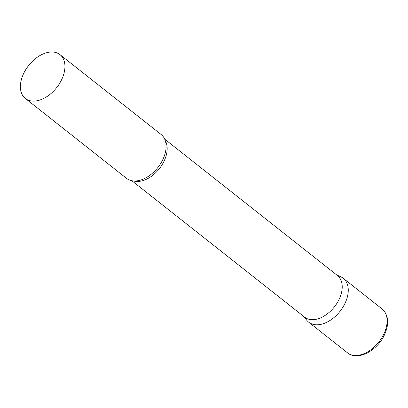 <?xml version="1.0" encoding="UTF-8"?>
<svg xmlns="http://www.w3.org/2000/svg" width="408" height="408" viewBox="0 0 408 408"><rect width="100%" height="100%" fill="white"/><g stroke="black" fill="none" stroke-linecap="round" stroke-linejoin="round"><path stroke-width="0.61" d="M382.163 309.019L343.306 278.338A27.933 17.85 128.3 0 1 345.025 303.282A27.933 17.85 128.3 0 1 308.688 322.187L347.545 352.864C357.602 361.345 377.359 350.732 384.474 334.82C389.39 323.794 388.62 315.195 382.163 309.019A27.933 17.85 128.3 0 1 383.882 333.958A27.933 17.85 128.3 0 1 347.545 352.864M131.855 180.739L304.674 317.195A26.505 16.937 -51.7 0 0 310.121 319.515A26.505 16.937 -51.7 0 0 337.008 303.175A26.505 16.937 -51.7 0 0 337.523 275.594L164.704 139.138M303.695 316.424L306.821 320.331A27.933 17.85 -51.7 0 0 314.425 324.63A27.933 17.85 -51.7 0 0 343.791 305.663A27.933 17.85 -51.7 0 0 341.068 276.955L336.544 274.819M25.352 98.471L126.546 178.367A27.933 17.85 -51.7 0 0 132.284 180.815A27.933 17.85 -51.7 0 0 143.601 178.949A27.933 17.85 -51.7 0 0 165.684 150.975A27.933 17.85 -51.7 0 0 161.165 134.523L59.976 54.626A27.933 17.85 -51.7 0 0 54.238 52.178A27.933 17.85 -51.7 0 0 25.898 69.401A27.933 17.85 -51.7 0 0 25.352 98.471A27.933 17.85 -51.7 0 0 31.095 100.919A27.933 17.85 -51.7 0 0 59.43 83.691A27.933 17.85 -51.7 0 0 59.976 54.626M133.508 180.958A26.505 16.937 -51.7 0 0 135.079 181.305A26.505 16.937 -51.7 0 0 160.069 167.739A26.505 16.937 -51.7 0 0 165.296 140.694"/></g></svg>
